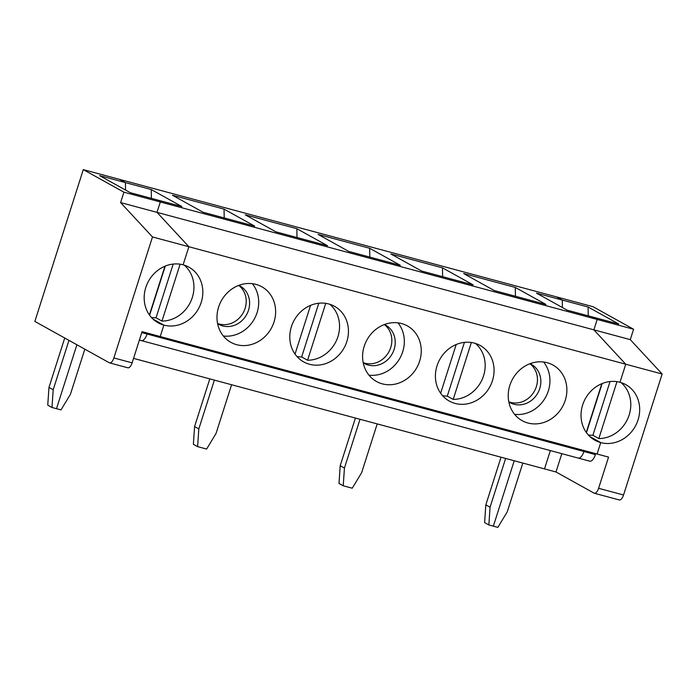 <?xml version="1.0" encoding="UTF-8"?>
<svg xmlns="http://www.w3.org/2000/svg" width="697" height="697" viewBox="0 0 697 697"><rect width="100%" height="100%" fill="white"/><g stroke="black" fill="none" stroke-linecap="round" stroke-linejoin="round"><path stroke-width="1.05" d="M141.779 332.591L147.084 334.02L147.381 333.096L147.084 334.02A8.773 3.781 105.1 0 1 141.421 340.615A8.773 3.781 105.1 0 1 141.16 340.519M595.7 453.66L595.404 454.583L583.938 451.499L584.234 450.576L583.938 451.499A8.773 3.781 105.1 0 1 578.275 458.095L141.421 340.615A8.773 3.781 105.1 0 0 147.084 334.02L583.938 451.499A8.773 3.781 105.1 0 1 578.275 458.095A8.773 3.781 105.1 0 1 578.022 457.999M68.959 340.354L53.199 389.736L51.987 407.475L56.492 408.686L76.897 344.762L56.492 408.686L60.996 409.897L70.397 394.363L84.825 349.162M184.243 265.139A31.801 28.533 -61 0 1 191.492 299.788A31.801 28.533 -61 0 1 161.965 321.082L156.041 317.797A31.801 28.533 -61 0 1 151.354 317.396M120.607 202.583L152.486 236.954L188.887 246.738L183.119 264.808A31.801 28.533 -61 0 1 188.931 267.16A31.801 28.533 -61 0 1 199.987 305.678A31.801 28.533 -61 0 1 163.873 325.107L152.992 319.069L163.873 325.107L160.223 336.546L597.085 454.026L600.736 442.595A31.801 28.533 -61 0 1 594.924 440.243A31.801 28.533 -61 0 1 583.868 401.725A31.801 28.533 -61 0 1 619.981 382.287L625.749 364.217L593.87 329.847L157.008 212.367L188.887 246.738L625.749 364.217L593.87 329.847L597.19 319.453L160.327 201.973L157.008 212.367L188.887 246.738L183.119 264.808A31.801 28.533 119 0 0 147.015 284.245A31.801 28.533 119 0 0 158.062 322.763A31.801 28.533 119 0 0 163.873 325.107L160.223 336.546L142.075 331.667L132.116 362.858A6.578 2.832 105.1 0 1 127.873 367.798L109.621 362.893A6.578 2.832 105.1 0 1 109.342 362.78L34.85 321.422L83.291 169.624L119.701 179.417L125.425 182.597L125.573 190.063L125.425 182.597L99.627 175.653L130.295 192.686L156.093 199.621L160.327 201.973L157.008 212.367L120.607 202.583L123.927 192.18L83.291 169.624M203.106 212.263L172.438 195.238L224.033 209.109L254.701 226.142L203.106 212.263M151.397 198.357L151.232 189.532L125.425 182.597L119.701 179.417L556.554 296.896L562.287 300.076L536.49 293.141L567.158 310.165L592.955 317.1L597.19 319.453L592.955 317.1L618.753 324.044L588.085 307.011L588.251 315.837M161.965 321.082L180.122 264.189M133.545 358.38L544.505 468.898L550.351 450.584L544.505 468.898L555.979 471.982L561.817 453.669M165.285 266.071L149.602 315.21L165.285 266.071M156.041 317.797L173.187 264.067M275.916 231.848L245.248 214.815L296.844 228.694L327.512 245.719L275.916 231.848M214.388 380.118L198.819 428.899L194.585 426.547L209.797 378.889M198.819 428.899L197.608 446.638L193.374 444.285L194.585 426.547M151.232 189.532L181.891 206.556L156.093 199.621L160.327 201.973L123.927 192.18M421.537 271.002L390.869 253.978L442.464 267.848L473.132 284.881L421.537 271.002M348.727 251.425L318.059 234.401L369.654 248.271L400.322 265.304L348.727 251.425M494.347 290.588L463.679 273.555L515.275 287.434L545.943 304.458L494.347 290.588M224.033 209.109L224.207 217.934M217.56 323.469A21.929 19.673 119 0 0 243.192 312.814A21.929 19.673 119 0 0 238.688 285.413M291.407 326.666A31.801 28.533 -61 0 1 334.551 306.323A31.801 28.533 -61 0 1 344.065 347.969A31.801 28.533 -61 0 1 303.683 361.917A31.801 28.533 -61 0 1 291.407 326.666M274.017 321.988A31.801 28.533 119 0 0 261.741 286.737A31.801 28.533 119 0 0 221.367 300.695A31.801 28.533 119 0 0 230.873 342.34A31.801 28.533 119 0 0 274.017 321.988M437.028 365.829A31.801 28.533 -61 0 1 480.172 345.477A31.801 28.533 -61 0 1 489.677 387.131A31.801 28.533 -61 0 1 449.304 401.08A31.801 28.533 -61 0 1 437.028 365.829M419.638 361.151A31.801 28.533 119 0 0 407.362 325.9A31.801 28.533 119 0 0 366.988 339.848A31.801 28.533 119 0 0 376.493 381.503A31.801 28.533 119 0 0 419.638 361.151M565.258 400.313A31.801 28.533 119 0 0 552.982 365.062A31.801 28.533 119 0 0 512.6 379.011A31.801 28.533 119 0 0 522.114 420.657A31.801 28.533 119 0 0 565.258 400.313M223.328 335.989A31.801 28.533 119 0 0 257.088 312.596A31.801 28.533 119 0 0 252.366 283.688M217.586 323.617A21.929 19.673 119 0 0 218.736 324.314A21.929 19.673 119 0 0 246.581 314.695A21.929 19.673 119 0 0 240.021 285.97A21.929 19.673 119 0 0 238.827 285.361M310.566 305.364L295.023 354.093M369.654 248.271L369.819 257.097M197.608 446.638L206.617 449.06L216.018 433.525L231.587 384.744M442.63 276.674L442.464 267.848M368.948 375.152A31.801 28.533 119 0 0 402.709 351.75A31.801 28.533 119 0 0 397.987 322.85M363.207 362.78A21.929 19.673 119 0 0 364.357 363.468A21.929 19.673 119 0 0 392.202 353.849A21.929 19.673 119 0 0 385.641 325.124A21.929 19.673 119 0 0 384.448 324.523M475.485 343.455A31.801 28.533 -61 0 1 482.733 378.114A31.801 28.533 -61 0 1 453.198 399.407L447.274 396.114A31.801 28.533 -61 0 1 442.595 395.713M447.274 396.114L464.42 342.384M456.187 344.527L440.635 393.256M360.009 419.28L344.44 468.062L340.206 465.709L355.418 418.043M329.864 304.301A31.801 28.533 -61 0 1 337.113 338.951A31.801 28.533 -61 0 1 307.577 360.244L301.653 356.951A31.801 28.533 -61 0 1 296.974 356.55M297.009 237.52L296.844 228.694M301.653 356.951L318.799 303.221M363.181 362.623A21.929 19.673 119 0 0 388.813 351.968A21.929 19.673 119 0 0 384.308 324.575M307.577 360.244L325.743 303.343M453.198 399.407L471.355 342.506M514.56 414.314A31.801 28.533 119 0 0 548.33 390.912A31.801 28.533 119 0 0 543.599 362.013M505.63 458.443L490.061 507.216L485.826 504.872L501.038 457.206M490.061 507.216L488.85 524.954L484.615 522.602L485.826 504.872M488.85 524.954L493.345 526.165L514.229 460.752L493.345 526.165L497.85 527.376L507.259 511.842L522.828 463.069M344.44 468.062L343.229 485.792L352.238 488.214L361.638 472.688L377.208 423.907M515.275 287.434L515.44 296.26M508.793 401.786A21.929 19.673 119 0 0 534.433 391.13A21.929 19.673 119 0 0 529.92 363.738M588.085 307.011L562.287 300.076L562.427 307.543L562.287 300.076L556.554 296.896L592.964 306.68L633.59 329.245L597.19 319.453L593.87 329.847L630.271 339.639L633.59 329.245M508.827 401.934A21.929 19.673 119 0 0 509.969 402.631A21.929 19.673 119 0 0 537.823 393.012A21.929 19.673 119 0 0 531.262 364.287A21.929 19.673 119 0 0 530.068 363.686M586.456 432.689L602.138 383.55L586.456 432.689M601.807 383.69L586.255 432.41M343.229 485.792L338.995 483.448L340.206 465.709M600.736 442.595L589.854 436.549L600.736 442.595A31.801 28.533 -61 0 0 636.84 423.157A31.801 28.533 -61 0 0 625.793 384.639A31.801 28.533 -61 0 0 619.981 382.287L625.749 364.217L662.15 374.01L623.536 495.009L598.592 488.301L608.551 457.11L597.085 454.026L600.736 442.595M164.954 266.21L149.402 314.931M152.486 236.954L113.872 357.944A6.578 2.832 105.1 0 1 109.621 362.893M51.987 407.475L47.753 405.123L48.973 387.393L64.725 338.01M53.199 389.736L48.973 387.393M595.404 454.583A8.773 3.781 105.1 0 1 589.74 461.179L578.275 458.095M598.592 488.301A6.578 2.832 -74.9 0 1 594.349 493.249A6.578 2.832 -74.9 0 1 594.062 493.127L555.979 471.982M619.006 499.836A6.578 2.832 -74.9 0 0 619.284 499.949A6.578 2.832 -74.9 0 0 623.536 495.009M662.15 374.01L630.271 339.639M621.097 382.618A31.801 28.533 -61 0 1 628.346 417.276A31.801 28.533 -61 0 1 598.819 438.561L616.976 381.668M610.041 381.547L592.894 435.276A31.801 28.533 -61 0 1 588.207 434.876M598.819 438.561L592.894 435.276M132.116 362.858L113.872 357.944M141.421 340.615L139.391 340.066M594.349 493.249L619.284 499.949"/></g></svg>

